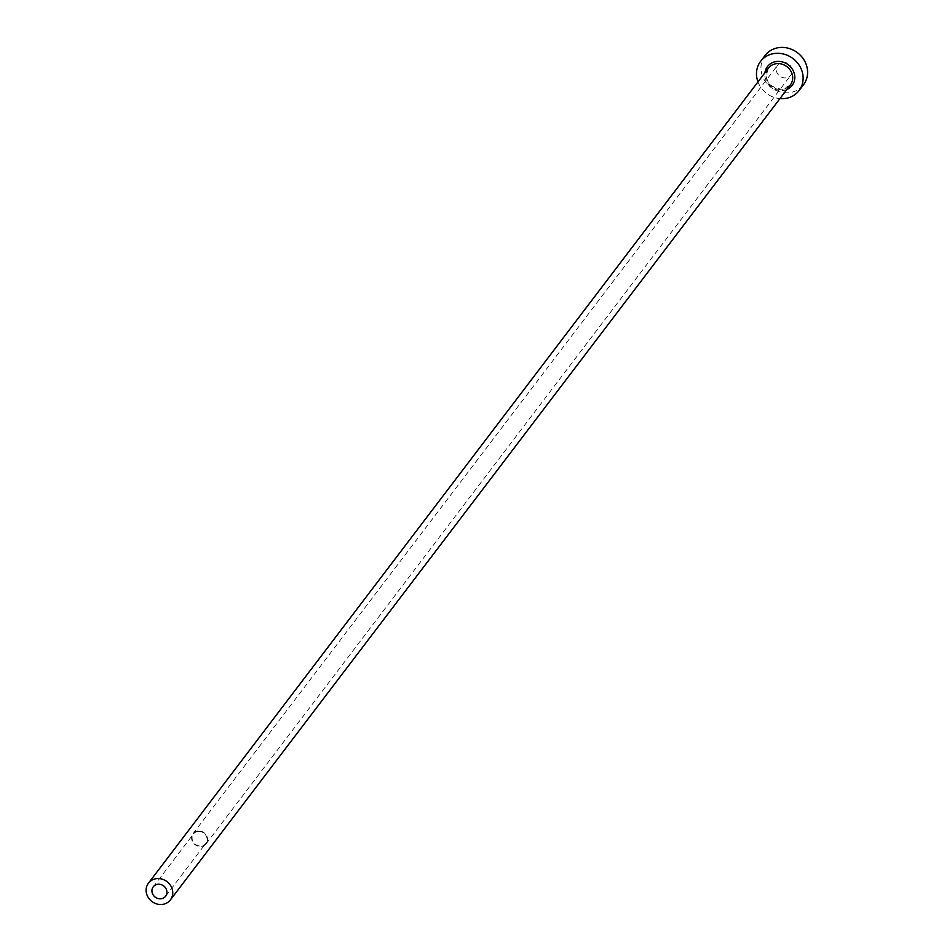 <?xml version="1.0" encoding="UTF-8"?>
<svg xmlns="http://www.w3.org/2000/svg" width="952" height="952" viewBox="0 0 952 952"><rect width="100%" height="100%" fill="white"/><g stroke="black" fill="none" stroke-linecap="round" stroke-linejoin="round"><path stroke-width="0.71" stroke-dasharray="4.76 3.57" d="M197.909 831.489A7.759 7.021 -142.7 0 0 193.411 834.023A7.759 7.021 -142.7 0 0 193.399 842.234A7.759 7.021 -142.7 0 0 201.277 845.959A7.759 7.021 -142.7 0 0 205.775 843.424A7.759 7.021 -142.7 0 0 205.787 835.225A7.759 7.021 -142.7 0 0 197.909 831.489M786.066 77.838A8.282 7.485 37.3 0 1 777.665 73.851A8.282 7.485 37.3 0 1 777.689 65.105A8.282 7.485 37.3 0 1 782.473 62.404A8.282 7.485 37.3 0 1 790.886 66.378A8.282 7.485 37.3 0 1 790.862 75.137A8.282 7.485 37.3 0 1 786.066 77.838M197.79 831.001A8.282 7.485 -142.7 0 0 193.006 833.714A8.282 7.485 -142.7 0 0 192.982 842.461A8.282 7.485 -142.7 0 0 201.384 846.447A8.282 7.485 -142.7 0 0 206.179 843.734A8.282 7.485 -142.7 0 0 206.203 834.987A8.282 7.485 -142.7 0 0 197.79 831.001M765.051 55.502A24.145 21.837 -142.7 0 0 764.991 81.015A24.145 21.837 -142.7 0 0 789.517 92.641A24.145 21.837 -142.7 0 0 803.5 84.74M757.982 81.896A24.145 21.837 -142.7 0 0 779.95 98.603M786.899 89.464A15.53 14.03 37.3 0 1 783.175 90.464A15.53 14.03 37.3 0 1 764.932 72.745M768.383 68.223A13.804 12.471 -142.7 0 0 768.347 82.8A13.804 12.471 -142.7 0 0 782.354 89.44A13.804 12.471 -142.7 0 0 790.35 84.93L782.508 89.345C768.621 87.358 763.909 80.313 768.383 68.223M153.248 886.836L193.411 834.023M193.006 833.714L777.689 65.105M206.179 843.734L790.862 75.137M165.6 896.237L205.775 843.424"/><path stroke-width="1.43" d="M157.734 884.289A7.759 7.021 -142.7 0 0 153.248 886.836A7.759 7.021 -142.7 0 0 153.224 895.035A7.759 7.021 -142.7 0 0 161.102 898.771A7.759 7.021 -142.7 0 0 165.6 896.237A7.759 7.021 -142.7 0 0 165.624 888.026A7.759 7.021 -142.7 0 0 157.734 884.289M162.423 904.4A13.804 12.471 -142.7 0 0 170.408 899.89A13.804 12.471 -142.7 0 0 170.444 885.301A13.804 12.471 -142.7 0 0 156.425 878.66A13.804 12.471 -142.7 0 0 148.441 883.182A13.804 12.471 -142.7 0 0 148.405 897.76A13.804 12.471 -142.7 0 0 162.423 904.4M779.95 98.603A24.145 21.837 -142.7 0 0 785.055 98.508A24.145 21.837 -142.7 0 0 799.025 90.607A24.145 21.837 -142.7 0 0 799.097 65.093A24.145 21.837 -142.7 0 0 774.571 53.467A24.145 21.837 -142.7 0 0 760.588 61.368A24.145 21.837 -142.7 0 0 757.982 81.896M799.025 90.607L803.5 84.74A24.145 21.837 -142.7 0 0 803.559 59.226A24.145 21.837 -142.7 0 0 779.033 47.6A24.145 21.837 -142.7 0 0 765.051 55.502L760.588 61.368M764.932 72.745A15.53 14.03 37.3 0 1 776.439 61.511A15.53 14.03 37.3 0 1 793.849 72.197A15.53 14.03 37.3 0 1 786.899 89.464M170.408 899.89L790.35 84.93A13.804 12.471 -142.7 0 0 790.386 70.353A13.804 12.471 -142.7 0 0 776.368 63.701A13.804 12.471 -142.7 0 0 768.383 68.223L148.441 883.182"/></g></svg>
